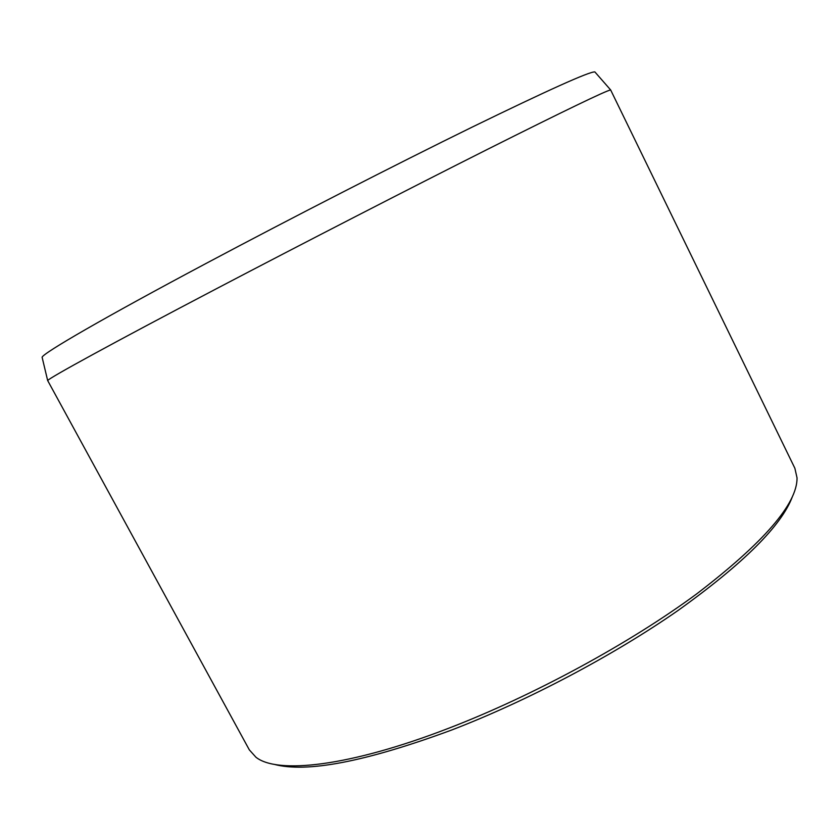 <?xml version="1.0" encoding="UTF-8"?>
<svg xmlns="http://www.w3.org/2000/svg" width="839" height="839" viewBox="0 0 839 839"><rect width="100%" height="100%" fill="white"/><g stroke="black" fill="none" stroke-linecap="round" stroke-linejoin="round"><path stroke-width="1.26" d="M595.375 72.5L594.861 71.913C589.408 71.514 548.391 89.972 471.78 127.297C395.956 164.465 291.049 218.192 206.258 263.341C103.155 318.201 43.565 352.904 42.097 357.204L42.286 357.97M792.373 496.709C781.581 525.623 743.522 563.514 678.185 610.373C613.687 655.332 527.584 700.848 451.466 730.098C365.647 761.739 306.476 773.128 273.944 764.287M448.54 728.304C349.171 766.72 277.289 774.324 255.916 757.208L249.319 749.856L47.655 380.528C49.511 377.76 110.727 344.137 216.378 288.763C303.257 243.205 410.502 188.072 487.438 149.373C565.056 110.454 606.125 90.643 610.645 89.941L794.879 468.267L797.05 477.915C797.281 503.83 763.826 542.497 696.674 593.907C629.785 643.293 533.226 695.741 448.54 728.304M42.097 357.204L47.655 380.528M594.861 71.913L610.645 89.941"/></g></svg>
